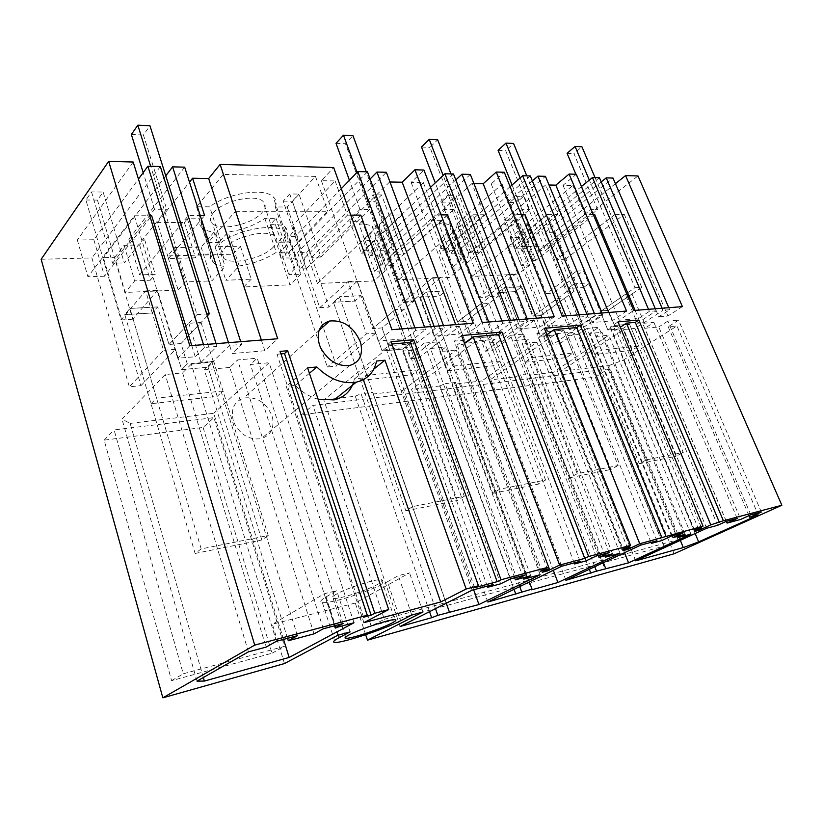 <?xml version="1.0" encoding="UTF-8"?>
<svg xmlns="http://www.w3.org/2000/svg" width="823" height="823" viewBox="0 0 823 823"><rect width="100%" height="100%" fill="white"/><g stroke="black" fill="none" stroke-linecap="round" stroke-linejoin="round"><path stroke-width="0.62" stroke-dasharray="4.12 3.09" d="M203.086 427.435L272.022 653.225L171.637 680.652L104.151 440.14L203.086 427.435L213.898 417.631L284.491 646.353L183.251 673.79L114.078 429.945L213.898 417.631M41.15 259.266L91.909 257.938L129.334 386.82L140.959 385.658L103.41 257.63L114.778 257.332L125.178 292.463L178.169 290.005L167.625 255.943L233.053 254.214L243.742 286.97L289.953 284.83L279.192 253L288.441 252.764L327.317 367.017L336.494 366.101L323.058 326.875M322.41 324.992L297.576 252.517L306.609 252.28L317.4 283.554L373.971 280.931L363.138 250.799L371.451 250.573L410.533 358.705L418.753 357.882L379.67 250.357L387.798 250.151L398.641 279.789L449.615 277.423L438.782 248.803L446.292 248.608L485.333 351.226L492.751 350.485L453.72 248.412L461.075 248.217L471.908 276.394L518.079 274.254L507.287 247.003L514.108 246.818L552.953 344.467L559.671 343.788L520.866 246.643L548.92 245.902L637.99 175.947M674.119 553.776L548.92 245.902M537.964 384.444L595.492 377.057L608.135 368.992L312.946 405.41L384.31 619.297L371.183 626.138L301.424 414.813L537.964 384.444M371.183 626.138L663.976 546.143L677.946 539.713L384.31 619.297M365.679 634.687L355.299 603.053L409.525 572.901L398.353 575.627L387.468 581.727L400.626 620.748M284.48 663.554L272.392 624.225L355.299 603.053M233.279 420.656C230.615 409.144 234.092 401.614 243.742 398.054C256.653 396.388 266.055 402.282 271.96 415.759L272.68 418.506C274.09 428.917 270.263 435.634 261.2 438.659C249.739 440.233 240.789 435.161 234.339 423.423L233.279 420.656M133.192 162.018L77.331 240.018L93.843 239.75L138.449 179.075M160.331 166.544L91.909 257.938M171.637 680.652L183.251 673.79M104.151 440.14L114.078 429.945M272.022 653.225L284.491 646.353M280.972 353.9L277.022 354.25L280.149 351.39M363.54 617.229L277.022 354.25M203.343 677.524L130.157 423.403L121.989 419.123L165.228 374.547L182.613 372.901L266.086 647.104M197.006 681.135L121.989 419.123M283.554 639.378L213.713 413.311L130.157 423.403M353.993 622.764L269.121 362.727L213.713 413.311M334.477 625.799L250.429 364.486L269.121 362.727M343.109 623.505L257.188 358.18L250.429 364.486M323.316 628.782L237.59 359.949L257.188 358.18M314.036 633.854L229.751 367.428L237.59 359.949M287.536 638.309L204.32 369.825L229.751 367.428M297.442 635.675L212.025 362.254L204.32 369.825M276.456 641.271L191.317 364.126L212.025 362.254M191.317 364.126L182.613 372.901M248.423 651.847L165.228 374.547M341.278 188.704L295.148 236.479L306.249 268.792L300.21 269.018C304.582 264.903 305.878 261.375 304.078 258.422L292.772 225.512L335.136 180.947L321.392 180.69L333.675 167.553M292.772 225.512C294.624 228.65 293.41 232.343 289.12 236.571L300.21 269.018M295.148 236.479L289.12 236.571M367.459 171.812L288.441 252.764M233.053 254.214L240.398 246.18L215.05 246.766L228.084 232.004C242.065 230.059 254.317 225.533 264.852 218.424L276.065 218.373L270.232 224.7L275.407 224.648C279.964 224.648 283.225 225.461 285.19 227.107C287.618 229.422 287.186 232.374 283.894 235.964L277.865 242.291L289.768 242.055L279.192 253M202.252 227.878C199.475 225.44 198.61 222.395 199.67 218.743L187.356 218.805L184.383 222.426L157.378 222.611L168.509 258.545L195.576 257.794L198.631 254.297L210.976 253.978C209.844 257.465 210.647 260.346 213.383 262.599L202.252 227.878C204.896 230.101 208.816 231.541 214.001 232.189L201.1 247.065L174.599 247.6L167.625 255.943M157.378 222.611L189.485 182.13M223.208 174.414L196.553 206.799L209.659 206.82C227.518 193.024 264.008 187.5 273.113 196.769C276.178 199.526 276.898 202.931 275.283 206.974L287.206 206.995L315.497 176.41L223.208 174.414L235.388 211.295L208.065 242.672L221.202 242.425L209.659 206.82M213.342 212.818C222.467 200.946 255.49 193.518 263.051 201.44C266.22 204.454 265.839 208.229 261.899 212.746C252.26 224.319 220.543 231.469 212.612 223.661C209.546 220.831 209.793 217.221 213.342 212.818M261.354 340.043L264.852 350.752L277.711 338.747M264.852 350.752L232.199 353.561L241.602 344.446L229.38 345.444L213.198 361.338L200.935 362.439L216.974 346.452L204.382 347.471L195.216 356.75L177.717 358.252L189.815 345.732M77.331 240.018L87.927 276.806L134.365 215.791L177.717 358.252M151.01 403.712L156.535 398.137L129.962 308.44L157.605 306.907L129.962 308.44L124.767 314.602L151.01 403.712L217.169 396.377L223.002 390.956L213.805 361.564L187.284 363.951L181.029 343.53L201.049 322.482L188.817 323.295L168.993 344.467L157.605 306.907L152.276 312.977L163.52 350.3L129.334 386.82M216.089 343.644L216.974 346.452M188.817 323.295L200.935 362.439M203.497 344.642L204.382 347.471M93.843 239.75L104.5 276.199L151.689 215.739M191.769 345.567L195.216 356.75M104.5 276.199L87.927 276.806M140.959 385.658L175.505 349.333L163.52 350.3M165.762 175.824L103.41 257.63M175.505 349.333L181.688 369.63L187.284 363.951L181.688 369.63L208.085 367.181L181.688 369.63L157.553 290.365L132.74 319.221L97.464 200.071L103.142 192.037L124.263 262.887L166.699 209.299L143.439 135.013L149.971 125.775M201.049 322.482L213.198 361.338M228.496 342.656L229.38 345.444M184.681 167.162L128.851 239.174L144.437 238.927L155.238 274.337L139.612 274.913L188.333 215.636L200.236 215.595M114.778 257.332L124.088 245.316L139.612 245.007L144.437 238.927M124.088 245.316L134.725 280.849L125.178 292.463M213.383 262.599C215.996 264.656 219.885 265.942 225.07 266.446L211.871 280.859L185.319 281.929L178.169 290.005M139.612 245.007L150.3 280.221L134.725 280.849M150.3 280.221L155.238 274.337M168.509 258.545L204.608 215.585M223.002 390.956L156.535 398.137M184.383 222.426L195.576 257.794M188.333 215.636L232.199 353.561M134.365 215.791L149.755 215.749M240.717 341.689L241.602 344.446M128.851 239.174L139.612 274.913M201.193 548.92L195.102 553.457L124.767 314.602L129.962 308.44L201.193 548.92L268.226 535.506L213.805 361.564L187.284 363.951L181.029 343.53L168.993 344.467L157.605 306.907L152.276 312.977L124.767 314.602L152.276 312.977L145.62 290.91L121.074 319.941L85.911 199.999L91.528 191.913L103.142 192.037M217.169 396.377L208.085 367.181L213.805 361.564L208.085 367.181L261.848 539.981L268.226 535.506M422.94 612.003L409.525 572.901M411.778 615.059L398.353 575.627M338.418 635.099L326.114 596.86C320.538 600.183 319.293 602.086 322.359 602.57C330.321 604.092 372.058 590.657 387.468 581.727M326.114 596.86L336.7 590.698L324.406 593.702L272.392 624.225M337.78 635.274L324.406 593.702M174.599 247.6L185.319 281.929M240.398 246.18L251.241 279.172L225.852 280.273L239.184 265.973C253.217 263.833 265.582 259.266 276.271 252.291L287.505 251.992L281.538 258.124L286.723 257.98C291.28 257.877 294.521 258.576 296.465 260.099L285.19 227.107M243.742 286.97L251.241 279.172M289.768 242.055L300.745 274.203L288.832 274.687L294.984 268.545C298.358 265.068 298.852 262.249 296.465 260.099M300.745 274.203L289.953 284.83M373.807 369.126L362.748 377.994L354.425 378.909L353.468 382.582M363.334 379.681L362.748 377.994M318.141 399.237C309.726 396.902 302.123 392.283 295.323 385.37L286.26 386.368L363.92 622.672M307.617 367.881L286.26 386.368M350.094 631.91L336.7 590.698M335.877 594.453C331.947 596.768 331.041 598.105 333.181 598.455C338.603 599.545 367.747 590.163 378.343 583.97C382.582 581.552 383.631 580.133 381.491 579.731C376.461 578.497 346.113 588.26 335.877 594.453M201.1 247.065L211.871 280.859M214.001 232.189L225.07 266.446M210.976 253.978L199.67 218.743M187.356 218.805L198.631 254.297M270.232 224.7L281.538 258.124M276.065 218.373L287.505 251.992M264.852 218.424L276.271 252.291M239.184 265.973L228.084 232.004M215.05 246.766L225.852 280.273M287.206 206.995L298.883 240.944L327.821 211.254L235.388 211.295M315.497 176.41L327.821 211.254M275.283 206.974L286.949 241.17L298.883 240.944M221.202 242.425C239.37 228.917 276.034 222.889 284.974 231.52C287.988 234.082 288.647 237.302 286.949 241.17M196.553 206.799L208.065 242.672M273.431 246.951C263.545 258.155 231.644 265.623 223.846 258.371C220.821 255.747 221.14 252.311 224.782 248.042C234.154 236.561 267.382 228.794 274.8 236.17C277.917 238.979 277.454 242.569 273.431 246.951M309.427 373.282L295.323 385.37M354.425 378.909L376.553 361.04M474.614 587.684L387.746 344.395L391.048 341.699M301.424 414.813L312.946 405.41M370.103 179.013L297.576 252.517M306.609 252.28L386.368 172.285M400.112 626.509L323.84 400.009L386.316 349.302L407.354 347.368L402.653 351.112L415.636 349.888L500.651 583.805M472.135 590.173L386.316 349.302M429.544 611.664L355.279 396.213L339.704 398.095M335.815 398.569L323.84 400.009M435.49 608.66L361.071 393.754L372.654 392.365L449.44 612.765M355.279 396.213L361.071 393.754M446.292 603.208L372.654 392.365M473.667 589.762L402.591 390.503L373.076 394.063M540.155 574.721L456.251 350.042L402.591 390.503M523.294 577.725L439.811 351.637L456.251 350.042M530.712 575.74L445.829 347.039L439.811 351.637M514.642 577.777L430.439 348.489L445.829 347.039M525.393 574.917L439.132 341.751L430.439 348.489M510.61 578.857L424.277 343.088L439.132 341.751M424.277 343.088L415.636 349.888M487.288 586.12L402.653 351.112M493.142 584.556L407.354 347.368M366.904 375.401L339.446 296.805L333.428 302.319L360.567 380.473L366.904 375.401L418.475 369.825L409.113 343.993L402.745 349.075L382.129 350.989L375.792 333.14L336.494 366.101M360.567 380.473L412.004 374.763L418.475 369.825M391.882 344.024L387.746 344.395M540.197 571.265L454.203 341.164L463.349 340.341L457.218 344.991L462.999 344.446L464.491 343.325M461.559 335.547L454.203 341.164M548.643 567.129L463.349 340.341M542.254 572.273L457.218 344.991M547.593 569.66L462.999 344.446M321.392 180.69L378.302 340.979L391.943 329.684M401.974 328.881L405.502 338.634L378.302 340.979M350.783 215.153L347.399 215.163L335.136 180.947M473.266 323.223L459.224 334.004L433.958 336.175L444.379 328.007L434.976 328.768L416.963 343.037L407.498 343.891L425.46 329.539L415.81 330.321L405.502 338.634M455.695 324.622L459.224 334.004M424.555 327.091L425.46 329.539M414.915 327.852L415.81 330.321M416.963 343.037L404.556 309.016L395.102 309.643L372.665 328.634L360.947 295.611L354.857 301.053L366.451 333.901L327.317 367.017M395.102 309.643L407.498 343.891M404.556 309.016L382.037 327.914L388.446 345.855L382.129 350.989L402.745 349.075L412.004 374.763M434.081 326.33L434.976 328.768M443.474 325.589L444.379 328.007M317.4 283.554L389.238 215.029L433.958 336.175M389.238 215.029L401.912 214.998L389.979 181.986M412.724 506.598L405.862 510.877L333.428 302.319L339.446 296.805L412.724 506.598L464.295 496.279L409.113 343.993L388.446 345.855L382.037 327.914L372.665 328.634L360.947 295.611L339.446 296.805L360.947 295.611L354.857 301.053L333.428 302.319L354.857 301.053L347.995 281.6L319.756 307.668L283.174 201.151L289.747 193.971L298.955 194.063L320.877 257.064L369.434 209.443L345.475 143.737L352.954 135.651M375.792 333.14L366.451 333.901M360.793 215.122L306.249 268.792M304.078 258.422L347.399 215.163M401.912 214.998L361.338 253.175L349.898 221.274L362.264 221.181L373.714 252.836L370.484 255.83L359.095 224.268L363.869 223.877L371.914 225.883C374.167 228.094 373.457 230.996 369.805 234.606L363.509 240.604L374.177 240.398L363.138 250.799M389.618 181.986L349.898 221.274M362.264 221.181L359.095 224.268M361.338 253.175L373.714 252.836M277.865 242.291L288.832 274.687M374.177 240.398L385.226 270.829L374.547 271.251L380.977 265.418C384.711 261.92 385.473 259.142 383.261 257.095L375.257 255.356L370.484 255.83M385.226 270.829L373.971 280.931M677.946 539.713L608.135 368.992M430.532 187.325L379.804 235.1L390.966 265.685L385.545 265.88C390.081 261.971 391.769 258.617 390.627 255.819L379.249 224.7L423.361 182.624L411.14 182.387L423.917 170.042M379.249 224.7C380.452 227.683 378.837 231.181 374.393 235.193L385.545 265.88M379.804 235.1L374.393 235.193M453.494 173.992L371.451 250.573M455.798 179.918L379.67 250.357M387.798 250.151L470.334 174.425M487.885 602.045L411.551 389.413L476.27 341.01L494.89 339.302L490.045 342.862L501.557 341.782L586.007 560.905M561.677 566.234L476.27 341.01M514.046 589.35L439.605 386.028L411.551 389.413M519.745 586.583L445.15 383.693L455.5 382.458L455.51 384.104L531.668 589.844M439.605 386.028L445.15 383.693M529.364 581.912L455.5 382.458M553.313 570.298L481.939 380.915L455.51 384.104M619.997 553.221L536.853 342.214L481.939 380.915M605.028 555.813L522.214 343.633L536.853 342.214M612.528 553.797L528.376 339.251L522.214 343.633M598.259 555.494L514.704 340.537L528.376 339.251M609.133 552.593L523.593 334.128L514.704 340.537M596.119 556.06L510.425 335.311L523.593 334.128M510.425 335.311L501.557 341.782M574.187 562.891L490.045 342.862M580.133 561.307L494.89 339.302M454.059 365.988L426.561 291.97L420.306 297.196L447.506 370.823L454.059 365.988L499.993 361.019L490.652 336.658L484.119 341.504L465.715 343.222L459.378 326.392L418.753 357.882M447.506 370.823L493.358 365.741L499.993 361.019M622.023 549.435L536.822 333.665L544.949 332.924L538.695 337.358L543.838 336.874L546.873 334.724M544.332 328.315L536.822 333.665M629.482 545.896L544.949 332.924M622.939 550.659L538.695 337.358M627.671 548.416L543.838 336.874M411.14 182.387L468.153 333.233L482.227 322.513M488.728 321.999L492.247 331.155L468.153 333.233M441.066 214.875L435.665 214.896L423.361 182.624M554.29 316.793L539.981 327.05L517.513 328.984L528.16 321.207L519.827 321.886L501.351 335.465L492.946 336.216L511.381 322.565L502.832 323.264L492.247 331.155M536.473 318.203L539.981 327.05M510.486 320.27L511.381 322.565M501.937 320.949L502.832 323.264M501.351 335.465L488.996 303.43L480.581 303.985L457.454 322.05L445.727 290.9L439.441 296.074L451.035 327.06L410.533 358.705M480.581 303.985L492.946 336.216M488.996 303.43L465.808 321.402L472.217 338.325L465.715 343.222L484.119 341.504L493.358 365.741M518.922 319.602L519.827 321.886M527.265 318.933L528.16 321.207M398.641 279.789L472.906 214.782L517.513 328.984M472.906 214.782L484.222 214.752L471.949 183.55L473.945 183.58M499.808 489.171L492.761 493.327L420.306 297.196L426.561 291.97L499.808 489.171L545.587 480.015L490.652 336.658L472.217 338.325L465.808 321.402L457.454 322.05L445.727 290.9L426.561 291.97L445.727 290.9L439.441 296.074L420.306 297.196L439.441 296.074L432.569 277.711L403.27 302.514L366.482 201.635L373.344 194.835L381.615 194.917L403.661 254.616L453.926 209.505L429.935 147.389L437.682 139.776M459.378 326.392L451.035 327.06M447.578 214.865L390.966 265.685M390.627 255.819L435.665 214.896M484.222 214.752L442.435 250.922L430.974 220.708L442.085 220.626L453.535 250.614L450.212 253.463L438.813 223.558L443.144 223.187L449.831 224.844C451.909 226.932 450.963 229.782 447.012 233.382L440.521 239.092L450.15 238.907L438.782 248.803M471.949 183.55L430.974 220.708M442.085 220.626L438.813 223.558M442.435 250.922L453.535 250.614M363.509 240.604L374.547 271.251M450.15 238.907L461.189 267.794L451.57 268.175L458.174 262.619C462.217 259.111 463.215 256.385 461.189 254.451L454.553 253.021L450.212 253.463M461.189 267.794L449.615 277.423M510.106 186.687L455.932 233.866L467.083 262.887L462.207 263.062C466.836 259.348 468.843 256.148 468.225 253.474L456.847 223.979L502.133 184.126L491.187 183.91L504.293 172.264M456.847 223.979C457.526 226.809 455.603 230.131 451.055 233.948L462.207 263.062M455.932 233.866L451.055 233.948M530.331 175.947L446.292 248.608M532.368 180.916L453.72 248.412M461.075 248.217L545.443 176.328M565.905 580.297L489.973 379.948L556.081 333.665L572.674 332.132L567.757 335.537L578.034 334.56L661.497 540.66M640.592 545.145L556.081 333.665M589.309 569.279L515.167 376.903L489.973 379.948M594.772 566.708L520.475 374.681L529.786 373.57L529.456 375.175L605.018 569.393M515.167 376.903L520.475 374.681M603.393 562.654L529.786 373.57M624.544 552.696L553.262 372.305L529.456 375.175M690.939 534.117L608.886 335.218L553.262 372.305M677.555 536.359L595.78 336.494L608.886 335.218M685.065 534.343L602.004 332.297L595.78 336.494M672.309 535.752L589.772 333.459L602.004 332.297M683.203 532.851L598.774 327.338L589.772 333.459M671.65 535.927L587.025 328.398L598.774 327.338M587.025 328.398L578.034 334.56M650.972 542.367L567.757 335.537M656.939 540.773L572.674 332.132M531.792 357.583L504.417 287.639L498.018 292.628L525.105 362.223L531.792 357.583L572.962 353.139L563.704 330.085L557.068 334.724L540.526 336.257L534.23 320.332L492.751 350.485M525.105 362.223L566.234 357.655L572.962 353.139M694.499 530.105L610.46 326.978L617.734 326.32L611.417 330.548L616.026 330.116L620.285 327.266M618.042 321.875L610.46 326.978M701.145 527.029L617.734 326.32M694.519 531.473L611.417 330.548M698.737 529.528L616.026 330.116M491.187 183.91L547.933 326.361L562.263 316.155M565.936 315.867L569.423 324.509L547.933 326.361M521.36 214.638L514.385 214.659L502.133 184.126M626.56 311.053L612.117 320.836L592.004 322.565L602.775 315.158L595.327 315.754L576.614 328.706L569.105 329.375L587.797 316.371L580.174 316.989L569.423 324.509M608.65 312.473L612.117 320.836M586.912 314.201L587.797 316.371M579.289 314.808L580.174 316.989M576.614 328.706L564.352 298.44L556.821 298.934L533.283 316.155L521.617 286.682L515.198 291.62L526.741 320.939L485.333 351.226M556.821 298.934L569.105 329.375M564.352 298.44L540.783 315.579L547.141 331.576L540.526 336.257L557.068 334.724L566.234 357.655M594.443 313.604L595.327 315.754M601.891 313.007L602.775 315.158M471.908 276.394L547.758 214.556L592.004 322.565M547.758 214.556L557.922 214.536L545.721 184.949L549.023 185.01M577.221 473.688L570.061 477.71L498.018 292.628L504.417 287.639L577.221 473.688L618.124 465.499L563.704 330.085L547.141 331.576L540.783 315.579L533.283 316.155L521.617 286.682L504.417 287.639L521.617 286.682L515.198 291.62L498.018 292.628L515.198 291.62L508.347 274.224L478.358 297.875L441.591 202.077L448.658 195.607L456.127 195.689L478.142 252.414L529.539 209.567L505.661 150.66L513.573 143.469M534.23 320.332L526.741 320.939M525.053 214.628L467.083 262.887M468.225 253.474L514.385 214.659M557.922 214.536L515.373 248.896L503.954 220.204L513.984 220.132L525.393 248.608L521.998 251.324L510.651 222.92L514.612 222.56L520.218 223.949C522.121 225.913 520.969 228.701 516.762 232.281L510.147 237.724L518.871 237.549L507.287 247.003M545.721 184.949L503.954 220.204M513.984 220.132L510.651 222.92M515.373 248.896L525.393 248.608M440.521 239.092L451.57 268.175M518.871 237.549L529.868 265.047L521.144 265.387L527.882 260.089C532.172 256.591 533.386 253.937 531.535 252.105L525.959 250.912L521.998 251.324M529.868 265.047L518.079 274.254M581.47 186.492L524.765 232.755L520.342 232.827C524.951 229.185 527.131 226.016 526.885 223.321L572.89 185.463L563.035 185.278L576.316 174.25M599.391 177.696L514.108 246.818M663.976 546.143L595.492 377.057M601.191 181.934L520.866 246.643M615.429 183.663L554.218 232.271L545.093 232.415L613.012 178.046M638.669 346.03L601.551 350.042L574.423 283.75L589.947 282.896L574.423 283.75L567.942 288.513L594.803 354.487L631.899 350.372L638.669 346.03L629.513 324.169L614.565 325.517L608.259 310.333L632.033 293.955L625.254 294.408L601.5 310.857L589.947 282.896L583.445 287.597L594.885 315.435L552.953 344.467M655.324 308.769L656.198 310.816L637.393 323.244L625.254 294.408M559.671 343.788L601.644 314.89L594.885 315.435M601.644 314.89L607.888 330.002L614.565 325.517L607.888 330.002L622.826 328.614L607.888 330.002L583.435 270.767L552.994 293.266L516.433 202.52L523.634 196.388L545.536 250.418L597.601 209.608L573.919 153.603L581.933 146.792M632.033 293.955L644.152 322.637L637.393 323.244M662.093 308.234L662.968 310.271L644.152 322.637M726.225 521.381L642.65 323.377L653.863 322.369L644.821 328.264L658.77 326.947L740.7 519.416M737.192 518.459L653.863 322.369M717.594 525.331L634.965 328.428L642.65 323.377M706.628 528.273L623.772 329.478L634.965 328.428M635.706 560.844L560.504 371.42L623.772 329.478M680.343 540.341L608.794 365.587L560.504 371.42M695.178 533.53L623.423 360.042L676.948 325.959L758.281 514.982M608.794 365.587L623.423 360.042M749.023 515.64L668.183 326.793L676.948 325.959M761.347 512.019L678.574 320.137L668.183 326.793M750.823 514.828L667.813 321.104L678.574 320.137M667.813 321.104L658.77 326.947M726.328 521.35L644.821 328.264M554.218 232.271L565.278 259.276L556.163 259.615L615.11 214.361L658.832 316.814L669.665 309.726L662.968 310.271M615.11 214.361L624.287 214.33L565.278 259.276M624.287 214.33L667.916 316.022L658.832 316.814M682.401 306.619L667.916 316.022M656.198 310.816L649.357 311.372L638.535 318.552L619.246 320.219L633.7 310.487M563.035 185.278L619.246 320.219M545.093 232.415L556.163 259.615M668.79 307.699L669.665 309.726M510.147 237.724L521.144 265.387M635.089 310.374L638.535 318.552M593.239 214.422L585.03 214.453L572.89 185.463M526.885 223.321L538.201 251.365L585.03 214.453M538.201 251.365C538.376 253.916 536.133 256.971 531.442 260.521L520.342 232.827M524.765 232.755L535.855 260.356L531.442 260.521M648.483 309.314L649.357 311.372M594.638 214.422L535.855 260.356M646.477 459.831L639.265 463.719L567.942 288.513L574.423 283.75L646.477 459.831L683.244 452.475L629.513 324.169L614.565 325.517L608.259 310.333L601.5 310.857L589.947 282.896L583.445 287.597L567.942 288.513L583.445 287.597L576.656 271.076L546.246 293.688L509.653 202.479L516.854 196.316L523.634 196.388M631.899 350.372L622.826 328.614L629.513 324.169L622.826 328.614L676.022 456.292L683.244 452.475M594.803 354.487L601.551 350.042M207.345 315.867L181.029 343.53L168.993 344.467L196.985 314.571L150.671 166.297M195.102 553.457L261.848 539.981M91.528 191.913L112.576 263.237L124.263 262.887M112.576 263.237L154.549 209.289L166.699 209.299M154.549 209.289L143.192 172.624M131.371 134.499L143.439 135.013M85.911 199.999L97.464 200.071M196.985 314.571L206.748 313.964M121.074 319.941L132.74 319.221M145.62 290.91L157.553 290.365M464.295 496.279L457.31 500.487L402.745 349.075L409.113 343.993L388.446 345.855L382.129 350.989L357.336 281.168L328.963 307.102L292.35 201.203L298.955 194.063M404.309 301.846L413.794 301.269L382.037 327.914L372.665 328.634L404.309 301.846L357.048 172.367M405.862 510.877L457.31 500.487M289.747 193.971L311.65 257.342L320.877 257.064M311.65 257.342L359.98 209.443L369.434 209.443M359.98 209.443L349.415 180.268M336.031 143.336L345.475 143.737M283.174 201.151L292.35 201.203M413.794 301.269L366.225 171.781M319.756 307.668L328.963 307.102M347.995 281.6L357.336 281.168M545.587 480.015L538.458 484.089L484.119 341.504L490.652 336.658L472.217 338.325L465.715 343.222L440.912 277.32L411.531 302L374.732 201.686L381.615 194.917M490.045 296.589L498.481 296.074L465.808 321.402L457.454 322.05L490.045 296.589L443.175 175.422M492.761 493.327L538.458 484.089M373.344 194.835L395.379 254.863L403.661 254.616M395.379 254.863L445.5 209.505L453.926 209.505M445.5 209.505L435.274 182.86M421.51 147.029L429.935 147.389M366.482 201.635L374.732 201.686M498.481 296.074L450.963 173.931M403.27 302.514L411.531 302M432.569 277.711L440.912 277.32M618.124 465.499L610.923 469.449L557.068 334.724L563.704 330.085L547.141 331.576L540.526 336.257L515.856 273.874L485.807 297.412L449.049 202.119L456.127 195.689M566.45 291.898L573.991 291.435L540.783 315.579L533.283 316.155L566.45 291.898L520.136 177.943M570.061 477.71L610.923 469.449M448.658 195.607L470.674 252.63L478.142 252.414M470.674 252.63L521.977 209.556L529.539 209.567M521.977 209.556L512.06 184.98M498.08 150.331L505.661 150.66M441.591 202.077L449.049 202.119M573.991 291.435L526.792 175.855M478.358 297.875L485.807 297.412M508.347 274.224L515.856 273.874M634.955 287.7L641.734 287.278L608.259 310.333L601.5 310.857L634.955 287.7L589.33 180.083M639.265 463.719L676.022 456.292M516.854 196.316L538.767 250.614L545.536 250.418M538.767 250.614L590.78 209.608L597.601 209.608M590.78 209.608L575.884 174.229M567.068 153.315L573.919 153.603M509.653 202.479L516.433 202.52M641.734 287.278L595.039 177.593M546.246 293.688L552.994 293.266M576.656 271.076L583.435 270.767M275.407 224.648L286.723 257.98M294.984 268.545L283.894 235.964M380.977 265.418L369.805 234.606M458.174 262.619L447.012 233.382M527.882 260.089L516.762 232.281M349.693 365.474L261.2 438.659M319.067 330.455L243.742 398.054M322.359 602.57L335.146 642.444M333.181 598.455L345.65 637.012M381.491 579.731L394.906 619.657M284.974 231.52L273.113 196.769M223.846 258.371L212.612 223.661M274.8 236.17L263.051 201.44M383.261 257.095L371.914 225.883M461.189 254.451L449.831 224.844M531.535 252.105L520.218 223.949"/><path stroke-width="1.23" d="M159.034 684.098L41.15 259.266L108.677 161.349L254.739 645.109L162.851 697.822L159.034 684.098M323.058 326.875L322.41 324.992M365.679 634.687L367.48 640.16L674.119 553.776L781.85 505.24L723.386 520.753L638.802 320.054L618.042 321.875L703.048 526.144L694.499 530.105L701.628 528.201L694.519 531.473L699.046 530.269L710.774 524.868L723.386 520.753M162.851 697.822L284.48 663.554L337.78 635.274L350.094 631.91L339.241 637.63C333.521 640.706 332.153 642.3 335.146 642.444C342.872 643 384.835 629.039 400.626 620.748L411.778 615.059L422.94 612.003L367.48 640.16M254.739 645.109L367.223 615.265L363.54 617.229L371.101 615.223L374.794 613.258L388.682 609.565L363.92 622.672L440.696 601.963L466.178 589.001L478.451 585.75L474.614 587.684L497.164 581.686L501.022 579.762L548.653 567.119L540.197 571.265L549.28 568.837L542.254 572.273L547.995 570.73L559.609 565.082L584.731 558.395L588.651 556.502L630.562 545.382L622.023 549.435L630.037 547.295L622.939 550.659L628.011 549.291L639.728 543.766L703.048 526.144M727.059 523.078L737.192 518.459L726.225 521.381L717.594 525.331L706.628 528.273L635.706 560.844L683.306 547.573L698.634 541.894L758.281 514.982L749.722 517.276L761.347 512.019L750.823 514.828L740.7 519.416L727.059 523.078L726.328 521.35M628.546 562.839L690.939 534.117L678.049 537.584L685.065 534.343L673.049 537.563L683.203 532.851L671.65 535.927L661.497 540.66L651.374 543.375L656.939 540.773L640.592 545.145L565.905 580.297L596.5 571.183L628.546 562.839L624.544 552.696M532.028 589.124L487.885 602.045L561.677 566.234L580.133 561.307L574.598 563.971L586.007 560.905L596.119 556.06L609.133 552.593L599.01 557.418L612.528 553.797L605.533 557.109L619.997 553.221L557.922 582.519L531.668 589.844L532.028 589.124L529.364 581.912M478.935 604.535L540.155 574.721L523.809 579.125L530.712 575.74L515.404 579.845L525.393 574.917L510.61 578.857L500.651 583.805L487.7 587.272L493.142 584.556L472.135 590.173L400.112 626.509L431.633 617.723L437.805 615.347L478.935 604.535L473.667 589.762M335.126 627.815L353.993 622.764L289.14 657.443L204.361 681.074L197.006 681.135L248.423 651.847L266.086 647.104L276.456 641.271L297.442 635.675L288.297 640.757L314.036 633.854L323.316 628.782L343.109 623.505L335.126 627.815L334.477 625.799M349.003 634.945C344.981 637.095 344.004 638.216 346.072 638.319C351.328 638.741 380.638 628.998 391.501 623.258C395.853 621.005 396.984 619.801 394.906 619.657C390.061 619.081 359.517 629.235 349.003 634.945M367.223 615.265L280.149 351.39L287.659 350.732L284.521 353.581L280.972 353.9M374.794 613.258L287.659 350.732M353.468 382.582C350.228 391.83 343.798 397.591 334.159 399.896L356.266 382.16C342.563 384.32 329.416 379.249 316.793 366.965L307.617 367.881L388.682 609.565M356.266 382.16C367.387 379.485 374.146 372.449 376.553 361.04L384.948 360.207L373.807 369.126M466.178 589.001L384.948 360.207M501.022 579.762L413.671 339.724L391.048 341.699L478.451 585.75M548.653 567.119L461.559 335.547L501.907 332.019L588.651 556.502M630.562 545.382L544.332 328.315L580.205 325.178L665.889 536.01M189.485 182.13L192.582 178.231L208.661 178.54L220.111 164.415L333.675 167.553L391.943 329.684L473.266 323.223L414.936 169.795L423.917 170.042L482.227 322.513L554.29 316.793L496.269 172.038L504.293 172.264L562.263 316.155L626.56 311.053L569.105 174.044L576.316 174.25L633.7 310.487L682.401 306.619L625.573 175.608L637.99 175.947L781.85 505.24M220.111 164.415L277.711 338.747L189.815 345.732L133.192 162.018L108.677 161.349M319.437 344.816L320.661 347.851C327.966 360.783 337.646 366.667 349.693 365.474C359.126 362.624 362.892 355.577 360.968 344.333L360.104 341.339C353.334 326.618 343.16 319.838 329.601 321.011C319.55 324.365 316.155 332.297 319.437 344.816M138.449 179.075L147.893 166.225L203.497 344.642M216.089 343.644L160.331 166.544L147.893 166.225M371.101 615.223L284.521 353.581M204.361 681.074L203.343 677.524M289.14 657.443L283.554 639.378M288.297 640.757L287.536 638.309M424.555 327.091L367.459 171.812L357.82 171.565L341.278 188.704M208.661 178.54L261.354 340.043M149.755 215.749L151.689 215.739L191.769 345.567M240.717 341.689L184.681 167.162L172.593 166.853L165.762 175.824M172.593 166.853L228.496 342.656M200.236 215.595L204.608 215.585L192.582 178.231M440.696 601.963L363.334 379.681M334.159 399.896L318.141 399.237M316.793 366.965L309.427 373.282M443.474 325.589L386.368 172.285L376.965 172.048L370.103 179.013M339.704 398.095L335.815 398.569M431.633 617.723L429.544 611.664M437.805 615.347L435.49 608.66M449.399 612.117L446.292 603.208M523.809 579.125L523.294 577.725M515.404 579.845L514.642 577.777M487.7 587.272L487.288 586.12M497.164 581.686L410.348 342.389L413.671 339.724M410.348 342.389L391.882 344.024M549.28 568.837L548.643 567.129M547.995 570.73L547.593 569.66M559.609 565.082L473.122 336.802L464.491 343.325M350.783 215.153L360.793 215.122L401.974 328.881M414.936 169.795L402.2 182.222L455.695 324.622M357.82 171.565L414.915 327.852M376.965 172.048L434.081 326.33M389.979 181.986L402.2 182.222M584.731 558.395L498.481 334.55L473.122 336.802M498.481 334.55L501.907 332.019M510.486 320.27L453.494 173.992L444.914 173.776L430.532 187.325M527.265 318.933L470.334 174.425L461.96 174.209L455.798 179.918M515.836 594.247L514.046 589.35M521.731 591.984L519.745 586.583M557.922 582.519L553.313 570.298M605.533 557.109L605.028 555.813M599.01 557.418L598.259 555.494M574.598 563.971L574.187 562.891M630.037 547.295L629.482 545.896M628.011 549.291L627.671 548.416M639.728 543.766L554.157 329.591L546.873 334.724M441.066 214.875L447.578 214.865L488.728 321.999M496.269 172.038L483.194 183.766L536.473 318.203M444.914 173.776L501.937 320.949M461.96 174.209L518.922 319.602M473.945 183.58L483.194 183.766M661.949 537.851L576.728 327.585L554.157 329.591M576.728 327.585L580.205 325.178M586.912 314.201L530.331 175.947L522.656 175.752L510.106 186.687M601.891 313.007L545.443 176.328L537.933 176.143L532.368 180.916M590.863 573.343L589.309 569.279M596.5 571.183L594.772 566.708M605.718 568.621L603.393 562.654M678.049 537.584L677.555 536.359M673.049 537.563L672.309 535.752M651.374 543.375L650.972 542.367M701.628 528.201L701.145 527.029M699.046 530.269L698.737 529.528M710.774 524.868L626.437 323.161L620.285 327.266M521.36 214.638L525.053 214.628L565.936 315.867M569.105 174.044L555.834 185.144L608.65 312.473M522.656 175.752L579.289 314.808M537.933 176.143L594.443 313.604M549.023 185.01L555.834 185.144M719.456 522.554L635.305 322.379L626.437 323.161M635.305 322.379L638.802 320.054M655.324 308.769L599.391 177.696L592.467 177.521L581.47 186.492M668.79 307.699L613.012 178.046L606.232 177.871L601.191 181.934M625.573 175.608L615.429 183.663M606.232 177.871L662.093 308.234M683.306 547.573L680.343 540.341M698.634 541.894L695.178 533.53M749.722 517.276L749.023 515.64M593.239 214.422L594.638 214.422L635.089 310.374M592.467 177.521L648.483 309.314M150.671 166.297L137.832 125.178L149.971 125.775L209.299 313.81L207.345 315.867M143.192 172.624L131.371 134.499L137.832 125.178M206.748 313.964L209.299 313.81M357.048 172.367L343.479 135.188L352.954 135.651L366.225 171.781M349.415 180.268L336.031 143.336L343.479 135.188M443.175 175.422L429.225 139.365L437.682 139.776L450.963 173.931M435.274 182.86L421.51 147.029L429.225 139.365M520.136 177.943L505.98 143.099L513.573 143.469L526.792 175.855M512.06 184.98L498.08 150.331L505.98 143.099M589.33 180.083L575.082 146.453L581.933 146.792L595.039 177.593M575.884 174.229L567.068 153.315L575.082 146.453M339.241 637.63L338.418 635.099M329.601 321.011L319.067 330.455M345.65 637.012L346.072 638.319"/></g></svg>
